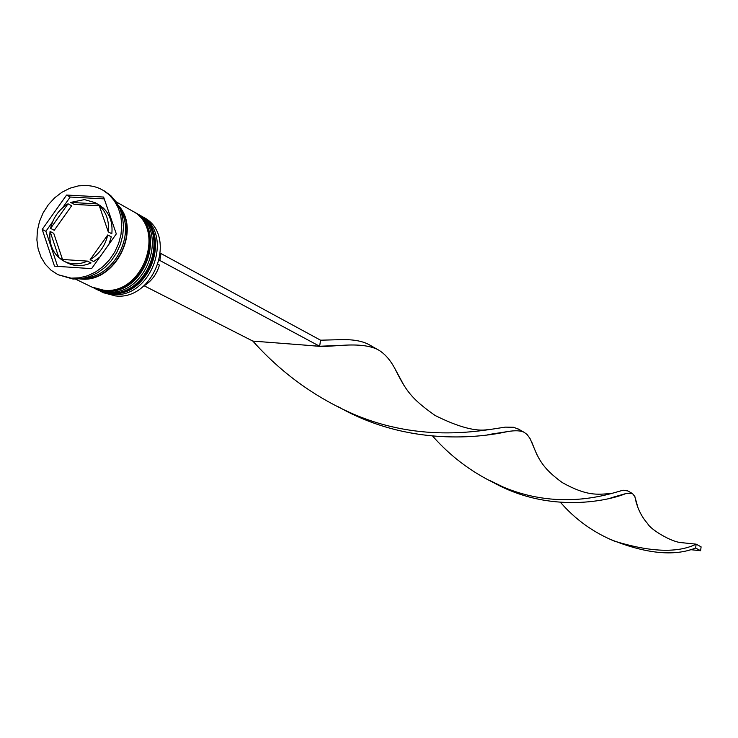 <?xml version="1.0" encoding="UTF-8"?>
<svg xmlns="http://www.w3.org/2000/svg" width="738" height="738" viewBox="0 0 738 738"><rect width="100%" height="100%" fill="white"/><g stroke="black" fill="none" stroke-linecap="round" stroke-linejoin="round"><path stroke-width="1.11" d="M100.497 291.27L103.588 292.774L115.46 295.929C154.648 300.919 178.116 234.223 143.301 217.193L140.303 215.496C175.183 232.553 151.65 299.425 112.388 294.434L99.473 290.754M139.297 214.952L140.303 215.496M134.261 212.11L135.275 212.655C170.275 229.767 146.622 296.907 107.241 291.916L94.279 288.217M58.062 274.711L72.988 279.047L81.254 278.715L89.538 276.612L97.499 272.82L104.833 267.47L111.253 260.782L116.512 252.996L120.395 244.426L122.757 235.413L123.504 226.289L122.619 217.433L120.128 209.177L116.143 201.834L110.82 195.681L104.362 190.958L99.445 188.374L93.892 186.456L86.844 185.395L78.394 185.884L69.99 188.199L61.964 192.249L54.63 197.858L48.274 204.813L43.155 212.83L39.465 221.603L37.352 230.782L36.9 239.998L38.127 248.9L40.996 257.138L45.405 264.37L51.162 270.311L58.062 274.711L71.162 278.161L79.446 277.829L87.73 275.726L95.7 271.925L103.043 266.566L109.473 259.859L114.741 252.064L118.633 243.485L120.995 234.453L121.752 225.33L120.866 216.455L118.375 208.19L114.381 200.837L109.049 194.675L102.591 189.952M96.18 289.158L108.956 292.755C148.301 297.746 171.917 230.699 136.954 213.605L136.115 213.144M75.562 279.13L91.826 287.045L103.781 290.219C143.255 295.218 166.972 227.894 131.908 210.754L116.161 201.852M79.741 278.909L80.82 279.001C114.879 283.244 141.908 230.219 118.348 205.422M84.778 278.041C113.993 276.575 135.857 234.952 120.488 210.062M99.695 205.81L100.654 205.865L95.064 202.627L84.446 199.601L70.654 202.424L74.27 204.389L99.316 205.791M143.301 286.298C151.327 281.482 156.705 274.407 159.426 265.071L158.19 264.416M99.888 256.981L93.717 261.547L90.119 259.73C99.307 254.084 105.183 245.819 107.757 234.942L111.3 236.843L108.873 244.37M87.462 261.114L60.977 259.379L64.234 261.326C71.568 264.776 79.307 264.702 87.462 261.114L91.06 262.931C82.924 266.51 75.202 266.584 67.887 263.134L64.234 261.326M62.518 259.472L53.736 233.319L50.064 231.437C48.929 242.276 51.863 251.031 58.865 257.691L62.453 259.472M68.025 203.808C58.957 209.454 53.145 217.645 50.581 228.383L54.252 230.284L71.651 205.773L68.025 203.808L50.581 228.383M100.654 205.865L95.064 202.627M90.119 259.73L107.757 234.942M50.064 231.437L58.865 257.691M97.093 203.891L70.654 202.424M91.586 268.65L116.318 233.909L103.615 197.055L66.595 195.044L42.204 229.417L54.492 266.169L91.586 268.65M52.619 221.834L45.894 231.308L57.638 266.381M45.894 231.308L42.204 229.417M104.242 198.891L70.221 197.028L62.629 207.729M70.221 197.028L66.595 195.044M111.816 233.771C112.886 222.848 109.879 214.094 102.785 207.526L99.233 205.551C106.337 212.138 109.353 220.911 108.274 231.87L111.816 233.771M108.274 231.87L99.233 205.551M160.506 253.503L160.976 253.54L159.842 260.486L159.343 260.449M144.159 285.791L252.848 341.094L319.637 346.251L320.56 340.2L341.593 339.628C353.908 339.388 363.382 341.242 370.015 345.19L370.854 345.716M159.842 260.486L319.637 346.251L343.142 345.283C358.659 344.295 370.208 345.725 377.801 349.591C384.295 353.216 389.941 359.461 394.756 368.336L404.175 385.78M160.976 253.54L320.56 340.2M338.336 406.786C409.027 447.182 482.163 437.247 507.43 431.61C515.078 430.282 520.687 430.54 524.238 432.367L527.172 434.599L530.124 438.695L537.08 455.097M608.241 538.482C644.551 553.62 673.683 556.812 695.63 548.048L696.137 544.155C677.632 553.232 650.307 552.19 614.164 541.037C593.158 532.292 575.317 519.441 560.622 502.495M252.848 341.094C281.077 372.708 314.406 396.952 352.847 413.852C422.653 444.055 484.562 429.986 505.373 427.136L513.602 427.274L518.62 429.23M432.763 436.25C452.32 458.39 475.761 475.3 503.076 486.969L490.244 480.724C550.244 515.89 612.236 499.414 625.713 493.611L632.42 493.51L634.865 496.591C636.894 507.329 641.174 516.36 647.706 523.694C650.077 529.072 671.294 542.264 681.811 542.679L696.137 544.155L701.1 546.849L700.602 550.723L695.63 548.048M634.865 496.591L637.983 507.762M503.076 486.969C562.504 512.117 612.817 492.707 623.14 490.216L627.826 490.945M700.602 550.723L690.058 549.616M98.255 290.182L110.331 293.429C149.648 298.42 173.227 231.446 138.301 214.361L138.135 214.269M137.462 213.9L137.96 214.177C172.895 231.262 149.307 298.253 109.99 293.263L98.431 290.265L110.469 293.475C150.017 298.512 173.485 231.649 138.301 214.361L137.452 213.891M93.043 287.645L105.165 290.901C144.602 295.901 168.292 228.642 133.255 211.52L133.089 211.419M132.406 211.04L132.923 211.326C167.96 228.457 144.27 295.726 104.814 290.735L93.219 287.728L105.303 290.947C144.989 295.993 168.559 228.854 133.255 211.52L132.406 211.04M119.15 206.991C140.607 232.055 114.298 282.128 81.484 278.678M97.564 289.84L98.08 290.099M92.351 287.294L92.868 287.562M136.954 213.605L135.275 212.655M97.047 289.591L95.313 288.743M350.393 412.8L352.847 413.852M523.722 432.108L518.131 428.916M612.558 540.382L614.164 541.037M304.111 345.052L322.663 346.611L343.142 345.283M487.938 429.599C475.936 431.758 458.335 427.062 435.134 415.494C410.725 398.317 405.882 390.402 394.756 368.336M610.972 497.836L625.713 493.611M376.934 349.157L370.015 345.19M632.125 493.371L627.54 490.761M487.91 434.645L507.43 431.61M610.51 493.537C597.374 494.497 587.079 496.36 562.374 482.643C541.572 467.615 537.827 457.818 531.48 441.315"/></g></svg>
